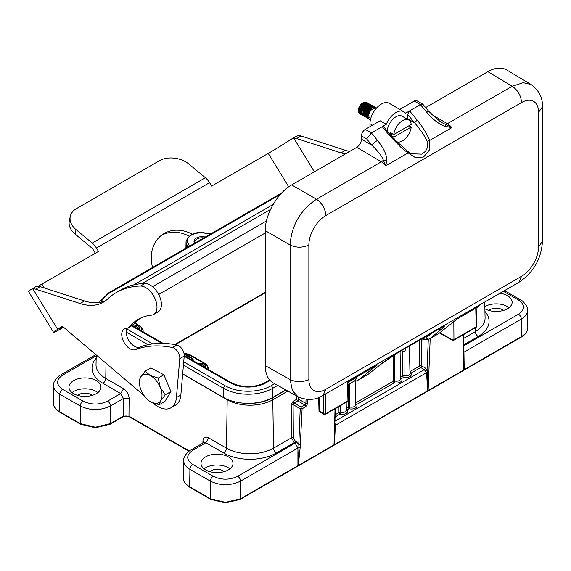 <?xml version="1.0" encoding="UTF-8"?>
<svg xmlns="http://www.w3.org/2000/svg" width="571" height="571" viewBox="0 0 571 571"><rect width="100%" height="100%" fill="white"/><g stroke="black" fill="none" stroke-linecap="round" stroke-linejoin="round"><path stroke-width="0.86" d="M139.56 384.697L139.153 381.1L140.652 377.01A16.002 9.243 -120 0 0 139.56 384.697A16.002 9.243 -120 0 0 141.158 390.357A16.002 9.243 60 0 0 148.71 400.549L148.903 400.699M145.177 371.186L150.194 375.49A16.002 9.243 60 0 0 140.652 377.01L145.177 371.186L150.83 367.917L163.884 374.783L170.922 391.556L164.898 401.47L159.238 404.739L151.201 402.177L149.01 400.778M158.231 378.052L160.237 387.309A16.002 9.243 60 0 0 150.194 375.49L158.231 378.052L163.884 374.783M165.262 394.825L160.744 400.656A16.002 9.243 -120 0 0 160.237 387.309L165.262 394.825L170.922 391.556M148.71 400.549A16.002 9.243 60 0 0 151.201 402.177A16.002 9.243 60 0 0 160.744 400.656L159.238 404.739M192.384 234.238A36.009 29.371 55.6 0 0 162.557 234.51A36.009 29.371 55.6 0 0 152.55 267.478M288.705 186.838L268.242 153.413L211.663 186.082L209.578 182.684A12.933 7.466 60 0 0 205.374 177.738L92.216 243.075L76.043 229.613L75.087 234.06A21.341 14.682 -167.9 0 1 69.312 220.87L70.269 216.423A21.341 14.682 12.1 0 0 76.043 229.613M92.216 243.075A12.933 7.466 -120 0 1 96.413 248.021L98.498 251.418L41.911 284.08L44.295 287.977M345.255 153.992A66.686 38.5 60 0 1 341.015 152.864L296.62 138.532A13.34 7.701 -120 0 0 293.808 138.203L314.385 171.814M295.935 136.526L298.233 135.641A13.34 7.701 60 0 1 301.053 135.977L345.448 150.309A66.686 38.5 -120 0 0 349.688 151.436M268.242 153.413A21.341 0.778 148.5 0 0 291.446 139.117L291.802 138.896M291.446 139.117L293.808 138.203M205.374 177.738L189.208 164.284A21.341 14.682 12.1 0 0 159.38 160.729L76.4 208.643A21.341 14.682 12.1 0 0 70.269 216.423M75.087 234.06L91.253 247.514A6.666 3.847 60 0 1 93.423 250.069L95.357 253.224M30.941 289.518L32.868 288.855L57.628 329.296A27.608 1.006 148.5 0 0 53.603 332.443L28.55 291.524A27.608 1.006 -31.5 0 1 30.941 289.518L35.68 286.763M38.064 286.264A21.341 0.778 148.5 0 0 41.911 284.08M161.101 235.595A36.009 29.371 -124.4 0 1 189.122 236.144M152.735 402.898L153.328 403.397A26.673 15.403 -120 0 0 170.979 407.787A26.673 15.403 -120 0 0 176.418 397.587L179.786 358.602A8.001 4.618 -120 0 0 172.399 347.503A160.037 92.402 -120 0 0 135.32 349.673A11.734 6.773 60 0 1 123.893 342.143A11.734 6.773 60 0 1 124.164 329.074A11.734 6.773 60 0 1 125.877 328.539A16.002 9.243 -120 0 0 128.211 327.818A16.002 9.243 -120 0 0 129.681 326.576A93.359 53.902 60 0 1 138.261 319.339A93.359 53.902 60 0 1 151.422 315.163A15.981 9.229 -120 0 0 153.678 314.45A15.981 9.229 -120 0 0 154.791 298.148A15.981 9.229 -120 0 0 140.452 286.028A140.302 81.003 -120 0 0 116.241 292.58A140.302 81.003 -120 0 0 107.448 299.125A66.686 38.5 60 0 1 103.265 302.237A66.686 38.5 60 0 1 80.076 303.515L35.68 289.183A13.34 7.701 -120 0 0 32.868 288.855M35.423 286.928L37.301 286.292A13.34 7.701 60 0 1 40.113 286.628L84.508 300.96A66.686 38.5 -120 0 0 105.407 300.831M57.628 329.296L62.253 326.127L143.971 395.46M126.905 328.361A11.734 6.773 -120 0 0 129.424 341.387A11.734 6.773 -120 0 0 139.752 347.111A160.037 92.402 60 0 1 176.832 344.948A8.001 4.618 60 0 1 184.219 356.04L180.85 395.025A26.673 15.403 60 0 1 175.411 405.224L170.979 407.787M140.53 318.147A93.359 53.902 -120 0 0 134.114 324.021A16.002 9.243 60 0 1 132.643 325.263L128.211 327.818M116.241 292.58L120.674 290.018A140.302 81.003 60 0 1 144.884 283.466A15.981 9.229 60 0 1 159.223 295.585A15.981 9.229 60 0 1 158.11 311.894L153.678 314.45M62.567 326.391L62.061 326.733A21.341 0.778 -31.5 0 0 58.949 329.167A21.341 0.778 -31.5 0 0 63.352 327.055M53.603 332.443A27.608 1.006 148.5 0 0 63.602 327.269M285.778 389.9L272.631 397.487A34.674 20.021 180 0 1 248.899 403.347A34.674 20.021 180 0 1 223.596 397.487L182.677 373.869M194.654 243.167A8.087 4.668 180 0 1 196.374 238.036A8.087 4.668 180 0 1 205.26 237.044M183.676 460.447L183.412 478.055C183.412 481.282 185.496 484.187 189.658 486.77L210.392 498.74L225.481 502.344L240.569 498.74L298.148 465.522A1.335 0.614 11.6 0 0 298.369 465.465L334.121 444.83A1.335 0.807 1.4 0 0 334.292 444.702L427.893 390.664A1.335 0.792 2.3 0 0 428.114 390.564L463.859 369.922A1.335 0.942 -10.3 0 0 464.037 369.744L521.58 336.505C525.698 334.042 527.775 331.101 527.825 327.683C527.704 331.494 525.527 334.642 521.302 337.118A1.335 0.771 -120 0 0 521.58 336.505L521.316 319.061L463.952 352.179L464.216 369.623A1.335 0.771 -120 0 1 463.945 370.236L463.809 370.329A1.335 0.914 -131.9 0 0 464.037 369.744L463.588 352.928A1.335 0.828 179.6 0 1 463.195 353.52L463.281 334.763M427.715 391.185A1.335 0.771 -120 0 0 427.836 391.135A1.335 1.335 0 0 1 427.636 391.228L427.386 391.342A1.335 0.771 60 0 0 427.665 390.721L426.544 372.685A1.335 0.785 178.3 0 1 427.693 372.449L427.893 390.664A1.335 0.592 69.4 0 1 427.636 391.228L427.636 391.228A1.335 0.592 69.4 0 1 427.508 391.242M334.977 425.68A1.335 0.742 -179.2 0 1 335.327 425.352L334.485 444.516L333.543 445.073M335.413 408.586L333.978 445.287M300.667 444.474A1.335 0.792 -177.7 0 1 298.783 444.424L300.225 408.743L301.167 408.229L302.109 408.786L300.16 447.65A1.335 0.764 -176 0 1 299.047 447.814L298.148 465.522A1.335 0.592 69.6 0 1 297.891 466.136L297.891 466.136A1.335 0.592 69.6 0 1 297.769 466.15M96.206 355.769L62.617 375.168C55.922 379.886 55.922 384.604 62.617 389.322A4.004 2.313 120 0 0 59.784 394.197L59.52 411.634A1.335 0.771 120 0 0 59.798 412.255C55.573 409.778 53.396 406.631 53.274 402.819C53.324 406.238 55.401 409.179 59.52 411.634L80.254 423.618L95.343 427.208L110.431 423.603L123.307 416.166L128.967 416.159A1.335 0.771 120 0 0 129.246 416.787L188.972 451.276M334.977 423.097L335.327 425.352L426.544 372.685L424.324 369.63L420.684 367.531A1.335 0.771 60 0 1 419.735 365.918A1.335 0.749 179.6 0 1 421.626 365.911L425.267 368.01L427.058 369.801L427.693 372.449M425.516 370.829L427.058 369.801L428.279 339.638M334.813 432.19L334.949 425.995M300.16 447.65L298.333 465.451M183.412 478.07C183.034 481.032 185.204 484.137 189.936 487.391L210.67 499.361L225.481 502.923L240.291 499.361L297.655 466.243A1.335 0.771 60 0 0 297.926 465.622L297.926 448.028A1.335 0.757 0 0 1 299.047 447.814L298.783 444.424L296.078 441.519A1.335 0.771 -60 0 1 295.136 443.139L294.279 442.646L291.467 437.793L291.224 404.639A1.335 0.749 -0.4 0 1 293.109 404.632L294.015 402.99A1.335 0.771 60 0 1 293.073 401.377L291.224 404.639M430.206 338.553L428.114 390.564A1.335 0.771 -120 0 1 427.836 391.135L463.588 370.493A1.335 0.771 -120 0 0 463.859 369.922L463.195 353.52M463.573 353.028L463.631 357.096M463.666 334.542L463.267 350.273A1.335 0.807 -178.6 0 1 462.874 350.822M463.131 350.608L463.573 352.828A1.335 0.828 179.6 0 1 463.588 352.928L463.267 350.28M348.324 400.328A1.335 1.335 0 0 1 347.66 401.513A1.335 0.771 -120 0 0 347.939 400.885A1.335 0.764 -1.3 0 0 348.324 400.328L347.889 381.05M439.584 332.943L452.339 340.309A1.335 0.771 -60 0 1 452.068 339.688A1.335 0.749 -0.4 0 0 453.952 339.681L476.193 326.84A1.335 0.764 -1.3 0 0 476.578 326.284A1.335 1.335 0 0 1 475.914 327.469A1.335 0.771 -120 0 0 476.193 326.84L475.771 308.204M239.627 499.297L240.569 498.74L240.569 481.146L297.926 448.028L295.136 443.139L237.736 476.278A4.004 2.313 -120 0 1 240.569 481.146C230.513 485.885 220.449 485.885 210.392 481.146A4.004 2.313 -60 0 1 213.219 476.278C221.391 480.14 229.563 480.14 237.736 476.278M301.167 408.229L301.167 407.116L304.864 404.982L297.712 400.856L294.015 402.99L301.167 407.116M293.073 401.377L296.77 399.243A1.335 0.771 60 0 0 297.712 400.856A1.335 0.771 120 0 0 298.662 399.229A1.335 0.749 -0.4 0 0 296.77 399.243L296.749 396.01M298.64 397.052L298.662 399.229L305.878 403.397L304.864 404.982L305.806 406.652L307.762 403.447L305.87 403.397L306.042 399.307M319.046 397.366L319.375 411.177L323.814 413.732L323.671 395.032M325.549 393.954L325.698 413.725A1.335 0.749 179.6 0 1 323.814 413.732A1.335 0.771 -60 0 0 324.085 414.353A1.335 1.335 0 0 0 325.42 414.353A1.335 0.771 -120 0 0 325.698 413.725L347.939 400.921M335.256 414.696L338.988 412.533A1.335 0.749 179.7 0 1 340.452 412.369A4.247 2.448 0 0 0 346.34 410.078L346.176 402.377M421.434 339.966L421.626 365.911A1.335 0.771 120 0 1 420.684 367.531L410.877 373.191A5.582 3.219 180 0 1 409.678 376.717A5.582 3.219 180 0 1 403.576 377.41L401.556 378.573A5.582 3.219 180 0 1 400.357 382.099A5.582 3.219 180 0 1 394.254 382.791L356.561 404.553A5.582 3.219 180 0 1 355.362 408.072A5.582 3.219 180 0 1 349.259 408.765L347.239 409.935A5.582 3.219 180 0 1 346.04 413.461A5.582 3.219 180 0 1 339.938 414.153A1.335 0.771 -120 0 1 338.988 412.533L338.96 406.538M346.297 408.315L348.317 407.152A1.335 0.749 179.7 0 1 349.773 406.987A4.247 2.448 0 0 0 355.662 404.696L355.155 381.1M349.745 383.648L349.773 406.987A1.335 0.421 103.6 0 1 349.259 408.765A1.335 0.771 60 0 1 348.317 407.152L348.281 400.699M348.274 397.83L348.21 384.533M355.626 402.933L393.312 381.178A1.335 0.749 179.7 0 1 394.768 381.007A4.247 2.448 0 0 0 400.656 378.716L400.071 351.422M394.739 354.584L394.768 381.007A1.335 0.421 103.6 0 1 394.254 382.791A1.335 0.771 60 0 1 393.312 381.178L393.198 355.562M400.621 376.953L402.634 375.789A1.335 0.749 179.7 0 1 404.097 375.625A4.247 2.448 0 0 0 409.978 373.334L409.4 346.033M404.061 351.615L404.097 375.625A1.335 0.421 103.6 0 1 403.576 377.41A1.335 0.771 60 0 1 402.634 375.789L402.526 351.529M463.281 349.752L463.952 352.179A1.335 0.771 179.1 0 0 463.573 352.621M129.246 416.787C127.212 415.738 125.142 415.738 123.036 416.787A1.335 0.771 60 0 0 123.307 416.166L123.443 398.501L129.103 398.529A8.001 4.696 -119.1 0 0 123.543 388.73L120.709 393.569L123.443 398.501L110.431 406.01C100.368 410.749 90.311 410.749 80.254 406.01L59.784 394.197C55.665 391.727 53.588 388.787 53.538 385.368C52.546 382.127 58.92 375.061 60.612 374.969A4.004 2.313 -120 0 1 62.617 375.168M204.111 442.825L204.204 442.211L203.833 442.554L205.867 442.732L192.755 450.305C186.06 455.023 186.06 459.741 192.755 464.459L213.219 476.278M197.994 363.477A5.546 3.205 180 0 1 203.94 364.191A5.546 3.205 180 0 1 205.182 367.624M204.732 367.367A4.739 2.734 0 0 0 204.753 367.132A4.739 2.734 0 0 0 199.579 364.391M185.696 354.577A5.546 3.205 180 0 1 190.421 357.303M132.686 325.234A5.546 3.205 180 0 1 138.182 326.234A5.546 3.205 180 0 1 139.167 329.51M138.724 329.253A4.739 2.734 0 0 0 138.746 329.017A4.739 2.734 0 0 0 133.564 326.277M203.761 237.907A7.273 4.204 0 0 0 194.818 242.025A7.273 4.204 0 0 0 195.011 242.96M484.886 308.783A16.002 9.243 0 0 0 502.302 310.738A16.002 9.243 0 0 0 512.137 302.209A16.002 9.243 0 0 0 499.982 293.244M509.061 307.655A16.002 9.243 0 0 0 507.448 306.563A16.002 9.243 0 0 0 484.836 306.556M503.344 310.46A8.536 4.925 0 0 0 502.166 309.618A8.536 4.925 0 0 0 488.926 310.46M205.674 469.904A16.002 9.243 0 0 0 223.118 471.91A16.002 9.243 0 0 0 232.997 463.374A16.002 9.243 0 0 0 216.994 454.131A16.002 9.243 0 0 0 200.992 463.374A16.002 9.243 0 0 0 205.674 469.904M229.92 468.812A16.002 9.243 0 0 0 228.307 467.728A16.002 9.243 0 0 0 204.061 468.812M224.203 471.617A8.536 4.925 0 0 0 223.025 470.775A8.536 4.925 0 0 0 209.785 471.617M73.652 393.683A16.002 9.243 0 0 0 91.089 395.682A16.002 9.243 0 0 0 100.974 387.145A16.002 9.243 0 0 0 84.965 377.909A16.002 9.243 0 0 0 68.963 387.145A16.002 9.243 0 0 0 73.652 393.683M97.898 392.591A16.002 9.243 0 0 0 72.039 392.591M92.174 395.396A8.536 4.925 0 0 0 77.763 395.396M265.279 232.954L158.688 294.493M401.713 350.473L401.713 350.68A1.734 0.999 -0 0 0 402.783 351.6A1.734 0.999 -0 0 0 404.675 351.386A1.734 0.999 -0 0 0 405.182 350.68L405.182 348.467M136.262 347.068L132.665 344.991M266.457 220.948L152.55 286.713M366.318 108.768A5.946 3.433 120 0 1 365.904 109.575L366.418 108.618M366.118 102.88L363.413 103.151L360.851 105.699L359.93 107.469L359.316 111.045L360.644 113.451M366.532 110.603L367.36 109.168M363.441 104.35L361.4 106.905L360.251 110.56L360.358 112.187L361.586 114M367.474 111.145L368.302 109.711M368.98 107.726L369.109 106.142M364.377 104.9L361.993 108.147L361.3 110.289M368.416 111.688L369.244 110.253M370.058 106.848L369.273 104.757M368.945 104.514L367.367 104.329L364.683 106.056L362.242 110.838M363.47 115.085L365.804 115.192M362.999 113.865L363.249 110.096L365.197 106.677L367.874 104.793L369.887 105.057L367.795 105.035L366.432 105.849L364.07 108.825L363.185 111.381M367.203 106.534L365.633 108.319L364.127 111.93L364.391 115.106L365.354 116.177M367.931 113.95L369.929 109.789L372.784 107.662L371.771 106.149L369.979 106.02L367.303 107.919L365.069 112.473M372.713 106.691L370.401 106.763L369.044 107.662L366.753 110.76L365.89 114.393L366.154 115.906L367.239 117.262M366.775 116.041L366.746 113.301L368.309 109.703L370.907 107.277L372.221 106.863L373.662 107.234L372.156 107.041L369.473 108.697L366.96 113.558M366.982 106.748A5.946 3.433 120 0 0 367.053 106.327M367.624 116.199L368.002 112.708L368.837 110.895L371.314 108.14L373.484 107.398M367.01 117.134L365.818 115.449L365.661 113.857L366.732 110.203L369.123 107.269L370.486 106.499L372.485 106.556M364.883 114.949L365.283 110.774L367.367 107.455L368.709 106.356L371.229 105.871L372.599 107.755M365.119 116.041L364.027 114.671L363.77 113.151L364.648 109.518L366.939 106.427L368.295 105.535L370.593 105.471M371.607 106.984L371.7 108.312M362.057 113.315L362.007 110.688L363.527 107.077L366.104 104.593L368.709 104.379M369.723 105.892L369.822 107.013M362.292 114.407L361.129 112.815L360.943 111.238L361.964 107.591L364.327 104.614L365.69 103.808L368.002 103.972M368.195 104.179L368.787 105.392M368.88 106.256L368.623 108.09M360.173 112.23L360.058 110.01L361.4 106.363L362.571 104.814L365.226 103.115M360.422 113.329L359.345 112.03L359.059 110.531L359.88 106.905L362.142 103.779L364.805 102.495L365.904 102.759C363.085 101.824 360.636 103.665 358.567 108.283L358.467 112.052L360.201 113.943M358.567 108.283A6.666 3.847 -60 0 0 358.567 112.523L359.63 113.708M366.768 102.43L364.519 102.359L362.985 103.223L360.294 106.499L359.08 110.588L359.252 112.373L360.694 114.321L359.637 113.158L359.216 111.566L359.951 107.548L361.008 105.571L363.898 102.759L366.768 102.43M365.833 112.623L368.738 107.591M361.514 114.792L360.258 112.772L360.165 110.945L361.5 106.856L364.248 103.679L365.775 102.901L367.624 102.923L366.354 102.694L363.342 104.257L360.858 107.826L360.023 111.866L360.394 113.501L362.085 115.035M369.894 106.963L369.901 105.842M368.78 103.587L366.746 103.337L363.727 105.371L361.486 109.168L361.05 113.087L362.578 115.406L361.379 113.922L361.315 110.239L362.043 108.169L364.605 104.693L366.139 103.672L368.78 103.587L369.673 104.579L370.022 106.87M369.601 104.058L367.11 104.079L365.576 105.043L362.956 108.447L361.9 112.523L362.15 114.25L363.52 115.949L362.078 113.472L362.1 111.573L363.648 107.498L366.489 104.536L368.002 103.908L369.601 104.058M370.543 104.607L368.966 104.357L367.46 104.921L364.584 107.791L363.549 109.782L362.878 113.779L363.327 115.349L364.469 116.498L363.149 114.657L362.97 112.88L364.155 108.797L366.839 105.492L368.374 104.614L370.543 104.607M371.485 105.15L369.337 105.043L367.81 105.856L365.083 109.075L363.806 113.172L363.934 114.978L365.411 117.041L364.305 115.777L363.92 114.15L364.726 110.117L367.203 106.534L368.73 105.421L371.485 105.15M372.428 105.692L369.701 105.821L368.167 106.877L365.64 110.396L364.733 114.45L365.069 116.12L366.354 117.583L364.948 115.378L364.89 113.522L366.297 109.432L369.08 106.327L370.6 105.592L372.428 105.692M374.276 107.255L373.37 106.242L371.564 106.035L368.545 107.976L366.254 111.738L365.74 113.8L366.275 117.176L367.296 118.133L366.054 116.534L365.797 114.814L366.061 112.808L367.995 108.84L370.964 106.342L373.37 106.235M367.995 117.969A6.666 3.847 -60 0 1 369.701 110.346A6.666 3.847 -60 0 1 375.675 107.569L373.784 107.062L372.285 107.584L369.394 110.381L367.695 114.428L367.581 116.37L368.402 118.611L367.046 117.198L366.739 115.513L367.695 111.452L370.251 107.969L371.785 106.941L374.433 106.848L371.935 106.756L370.401 107.676L367.745 111.024L366.618 115.106L366.832 116.862L368.602 118.818M368.516 117.64L367.574 118.161M369.094 106.149L367.845 110.182L365.783 112.851M370.793 118.304L369.801 117.733A5.068 2.926 -60 0 1 368.752 115.406A5.068 2.926 -60 0 1 370.964 110.31A5.068 2.926 -60 0 1 374.869 108.954L375.482 109.304M375.675 107.569A6.666 3.847 -60 0 1 376.389 108.219M370.493 119.418A6.666 3.847 -60 0 1 369.002 119.118A6.666 3.847 -60 0 1 368.402 118.611M403.918 111.788A16.002 9.243 -60 0 0 386.282 124.342L382.242 126.676L383.762 126.819L391.128 135.791A2.669 0.6 140.6 0 0 389.979 136.105L401.413 147.825L406.752 152.007L415.552 157.732L423.561 157.004L429.877 149.452L429.62 140.487L427.222 141.38C424.374 135.37 420.149 129.174 414.532 122.779A2.669 0.6 -39.4 0 1 417.33 120.317L409.585 110.888L405.546 113.222A16.002 9.243 -60 0 0 403.918 111.788L389.272 103.33A16.002 9.243 -60 0 0 376.939 107.619A16.002 9.243 -60 0 0 369.951 123.721L372.499 125.192M407.701 114.471L407.701 118.839L414.532 122.779L407.701 114.471L409.585 110.888L420.434 104.629L422.811 104.2L428.85 111.452A5.332 1.199 140.6 0 0 426.551 112.08C433.168 119.853 439.52 124.642 445.616 126.434L451.854 127.654L429.62 140.487C427.037 133.928 422.94 127.205 417.33 120.317M407.701 118.839A16.673 9.621 -60 0 1 407.694 119.425M387.188 130.987A12.405 7.159 -60 0 1 392.962 119.118A12.405 7.159 -60 0 1 402.12 116.206L408.715 120.017A12.405 7.159 -60 0 1 411.213 124.435L393.819 134.478A12.405 7.159 -60 0 1 399.686 122.808A12.405 7.159 -60 0 1 408.715 120.017M347.975 384.676L354.805 380.729A6.666 3.847 -120 0 0 356.183 377.681L356.183 377.188M369.951 126.662L369.951 123.721M354.134 381.114A18.672 10.778 60 0 0 357.974 380.25A18.672 10.778 60 0 0 358.752 379.722L376.632 365.44L356.447 377.096L355.262 376.796M358.752 379.722L367.524 374.733M420.47 339.645L421.569 340.009L428.8 339.36L429.549 338.846A2.669 2.191 -128.8 0 1 426.223 337.739L432.483 332.707M477.37 307.234L456.978 319.053L439.099 333.336A18.672 10.778 -120 0 1 438.321 333.864L428.785 339.367M386.282 124.342L380.129 120.795L365.24 129.389A5.332 3.083 120 0 0 361.464 135.919L361.464 139.188C361.179 142.65 359.609 145.377 356.754 147.354L381.349 161.807A13.34 7.701 60 0 1 385.839 165.761L386.71 160.437L383.334 160.173C382.106 156.383 378.302 151.436 371.914 145.327A5.332 1.199 -39.4 0 1 377.517 140.395L371.393 132.943L382.242 126.676L389.979 136.105M361.464 139.188L371.914 145.327L366.646 138.91L371.393 132.943L365.24 129.389M422.811 104.2L416.944 100.81A5.332 3.083 120 0 0 414.275 101.074L420.434 104.629L426.551 112.08M360.337 373.869L356.447 377.096M357.974 380.25L368.531 374.055L380.514 364.541L368.673 373.912M397.873 352.678A2.669 1.542 -120 0 0 397.994 352.621A2.669 1.542 -120 0 0 398.108 352.543L380.293 364.683M438.449 329.26L439.848 329.852L441.026 329.624C445.787 325.755 445.451 325.334 440.013 328.346L398.108 352.543M477.156 307.405L481.596 303.858M391.128 135.791L394.176 139.31L408.65 152.093L408.072 152.928L385.839 165.761L383.334 160.173A6.666 3.819 -59.6 0 1 381.349 161.807L316.498 199.25L291.681 184.925L356.754 147.354M440.841 122.151L445.394 124.335L445.616 126.434M425.659 107.569L487.834 71.675C495.164 67.585 501.445 67 506.67 69.919M399.821 109.425L414.275 101.074M273.174 382.87C268.035 379.808 265.401 374.076 265.279 365.683L265.279 230.655C264.98 214.532 277.563 192.727 291.681 184.925M451.832 127.619A13.34 7.701 -120 0 0 447.364 123.693A6.666 3.819 120.4 0 1 445.394 124.335L451.861 127.64M411.241 153.727L408.65 152.107L411.263 153.756L421.698 154.141C426.737 151.294 428.578 147.032 427.222 141.38M487.834 71.675L512.223 86.25L523.207 82.688L531.094 84.515L506.762 69.976M273.273 382.927L298.026 396.724L292.502 390.814L290.089 379.515L265.279 365.683M308.868 379.472C302.63 382.434 296.378 382.449 290.089 379.515L290.089 244.98C291.503 225.474 300.303 210.228 316.498 199.25C322.172 203.226 325.292 208.651 325.848 215.538A24.003 13.861 120 0 0 308.868 244.938L308.868 379.472A24.003 13.861 120 0 0 325.848 389.272L521.573 276.271A24.003 13.861 120 0 0 538.546 246.872L538.546 112.337A24.003 13.861 120 0 0 521.573 102.537L325.848 215.538M408.95 125.741L411.213 127.047L393.819 137.09L390.742 135.313M411.213 127.047A12.405 7.159 -60 0 1 405.339 138.717A12.405 7.159 -60 0 1 396.31 141.508A12.405 7.159 -60 0 1 396.124 141.394L396.31 141.508M394.711 139.895A12.405 7.159 -60 0 1 393.819 137.09M390.535 135.07L392.684 133.828M390.393 134.899A12.405 7.159 -60 0 1 390.35 133.871A12.405 7.159 -60 0 1 390.421 132.522L393.819 134.478M96.413 248.021L209.578 182.684M296.62 138.532L301.053 135.977M345.448 150.309L341.015 152.864M35.68 289.183L40.113 286.628M180.85 395.025L176.418 397.587M179.786 358.602L184.219 356.04M176.832 344.948L172.399 347.503M139.752 347.111L135.32 349.673M129.681 326.576L134.114 324.021M144.884 283.466L140.452 286.028M84.508 300.96L80.076 303.515M190.65 359.238L191.82 358.559L184.14 354.127M248.899 403.347A30.913 17.851 0 0 0 271.86 398.13L285.95 389.993M210.463 234.039L204.475 233.118A13.576 7.837 0 0 0 187.845 242.718L189.451 246.172M463.866 370.272A1.335 0.771 -120 0 0 463.945 370.236L521.302 337.118M335.027 408.807L334.121 444.83A1.335 0.771 60 0 1 333.842 445.401A1.335 1.335 0 0 0 334.064 445.244M298.369 465.465A1.335 0.771 60 0 1 298.098 466.036A1.335 0.771 60 0 1 297.969 466.086M211.334 499.297L210.392 498.754L210.392 481.146L189.922 469.333L189.658 486.785L190.607 487.327M129.103 398.529L128.967 416.159L189.336 451.011M62.617 389.322L83.081 401.142C91.253 405.003 99.425 405.003 107.598 401.142A4.004 2.313 60 0 1 110.431 406.01L110.431 423.618L109.489 424.16M83.081 401.142A4.004 2.313 120 0 0 80.254 406.01L80.254 423.603L81.196 424.16M335.091 421.148L424.324 369.63A1.335 0.771 120 0 0 425.267 368.01M439.92 332.679L452.068 339.688L451.939 323.079M452.339 340.309A1.335 1.335 0 0 0 453.674 340.309A1.335 0.771 -120 0 0 453.952 339.681L453.817 321.58M300.225 408.743L293.109 404.632L293.351 437.786L295.221 441.026L296.078 441.519M295.221 441.026A1.335 0.771 -60 0 1 294.279 442.646L276.357 452.996A37.272 21.52 180 0 1 223.646 452.996L205.867 442.732L208.693 437.893L226.473 448.156A33.275 19.207 0 0 0 273.523 448.156A4.004 2.313 -120 0 0 276.357 452.996M293.351 437.786A1.335 0.749 -0.4 0 0 291.467 437.793L273.523 448.156L272.802 399.75A32.247 18.615 180 0 1 227.194 399.75L182.663 374.034M305.806 406.652L302.109 408.786M307.919 399.457L307.762 403.447M271.86 398.13A1.335 0.771 60 0 1 272.802 399.75L287.855 391.056M227.265 399.329A1.335 0.771 120 0 0 227.194 399.75L226.473 448.156A4.004 2.313 -60 0 1 223.646 452.996M135.327 346.704L133.6 345.712M347.939 400.885L347.496 381.285M187.845 242.718A1.335 1.049 155.1 0 0 186.56 243.981A14.91 8.608 180 0 1 186.053 241.647L185.91 248.214M187.973 247.029L186.56 243.981L186.481 247.893M204.475 233.118L204.682 232.882C194.911 231.483 188.701 234.41 186.053 241.647M340.437 405.681L340.452 412.369A1.335 0.421 103.6 0 1 339.938 414.153L335.198 416.88M346.304 408.458A1.335 0.771 60 0 0 347.239 409.935A1.335 1.006 -36 0 1 346.333 409.8M355.626 403.076A1.335 0.771 60 0 0 356.561 404.553A1.335 1.006 -36 0 1 355.654 404.418M400.621 377.096A1.335 0.771 60 0 0 401.556 378.573A1.335 1.006 -36 0 1 400.649 378.437M409.942 371.714A1.335 0.771 60 0 0 410.877 373.191A1.335 1.006 -36 0 1 409.978 373.056M409.942 371.571L419.735 365.918L419.549 340.173M174.805 344.563L265.279 292.331M141.144 330.652A6.659 3.84 0 0 0 139.845 326.277A1.335 0.771 -60 0 1 140.509 326.212L134.984 323.022M139.845 326.277L134.72 323.322M143.107 331.787L143.128 330.124A7.987 4.611 180 0 1 142.714 331.558M206.781 368.552A6.659 3.84 0 0 0 205.481 364.177L188.88 354.591A1.335 0.771 -60 0 1 189.551 354.527L183.955 353.221M188.88 354.591A6.659 3.84 0 0 0 184.012 353.47M205.481 364.177A1.335 0.771 -60 0 1 206.145 364.105L189.551 354.527M208.743 369.687L208.765 368.017A7.987 4.611 180 0 1 208.351 369.458M192.77 360.458L192.762 360.187A1.335 0.771 -120 0 0 191.82 358.559A1.335 0.771 120 0 1 192.491 358.495L184.048 353.62M192.491 358.495A1.335 1.335 0 0 1 193.155 359.637A1.335 0.771 -0.9 0 1 192.762 360.187L192.527 360.322M96.228 354.948L96.021 364.641A33.275 19.207 0 0 0 105.763 378.466L123.543 388.73M107.598 401.142L120.709 393.569L102.937 383.305A37.272 21.52 180 0 1 96.156 358.231M105.992 363.235L105.763 378.466A4.004 2.313 -60 0 1 102.937 383.305M484.943 311.409A37.272 21.52 180 0 1 478.163 336.483A4.004 2.313 60 0 1 475.336 331.637A33.275 19.207 0 0 0 485.079 317.819L484.743 302.045M478.163 336.483L463.402 345.005M463.566 338.439L475.336 331.637L475.279 327.833M463.374 346.005L518.489 314.186C525.177 309.468 525.177 304.75 518.489 300.032A4.004 2.313 -60 0 1 520.488 299.832L504.528 290.618M518.489 300.032L503.358 291.296M518.489 314.186A4.004 2.313 60 0 1 521.316 319.061C525.434 316.598 527.518 313.65 527.561 310.231C528.553 306.991 522.179 299.925 520.488 299.832M208.693 437.893A8.001 4.696 -119.1 0 0 202.941 441.155L204.004 442.432M202.898 443.096L202.941 441.155M203.833 442.554L190.75 450.105A4.004 2.313 60 0 1 192.755 450.305M190.75 450.105C189.058 450.198 182.684 457.264 183.676 460.504C183.726 463.923 185.811 466.864 189.922 469.333A4.004 2.313 -60 0 1 192.755 464.459M133.935 284.829L273.095 204.482M270.083 380.45L266.029 382.791A25.338 14.632 180 0 1 230.199 382.791L184.197 356.233M161.871 343.342L131.594 325.863M183.719 361.836L225.102 385.732A32.54 18.786 0 0 0 271.125 385.732L274.651 383.698M280.347 194.418L110.053 292.737A32.54 18.786 0 0 0 101.203 302.187M126.669 328.896L152.65 343.899M225.102 385.732A2.134 1.235 120 0 0 223.596 388.344A34.674 20.021 0 0 0 272.631 388.344L277.72 385.404M271.125 385.732A2.134 1.235 60 0 1 272.631 388.344L272.631 397.487M110.053 292.737A2.134 1.235 -120 0 0 108.982 292.63L100.082 301.224L99.468 302.509M126.17 332.094L148.003 344.698M183.427 365.155L223.596 388.344L223.596 397.487M230.199 382.791A2.134 1.235 -60 0 1 231.262 382.684L184.24 355.533M142.086 283.601L270.483 209.478M266.029 382.791A2.134 1.235 -120 0 0 264.965 382.684C253.731 387.966 242.497 387.966 231.262 382.684M347.925 382.449L356.183 377.681M356.054 377.203L347.91 381.906M421.826 338.86L426.223 337.739M366.646 138.91L361.464 135.919M380.536 364.519C383.062 362.264 394.197 354.684 397.994 352.621L439.906 328.425A2.669 1.542 -120 0 0 440.013 328.346M439.099 333.336L429.549 338.846L441.026 329.624M386.71 160.43C386.881 155.019 383.819 148.339 377.517 140.395M521.573 102.537C521.016 95.65 517.904 90.225 512.223 86.25L447.364 123.693L431.333 114.279M481.853 303.651L361.143 373.341M308.868 244.938C302.63 247.9 296.378 247.914 290.089 244.98L265.279 230.655M538.546 112.337L542.45 106.891C542.843 97.848 539.06 90.389 531.094 84.522M538.546 246.872L542.45 241.426L542.45 106.891M521.573 276.271L518.811 282.374C533.428 272.617 541.308 258.97 542.45 241.426M325.848 389.272L323.086 395.375L360.358 373.855M291.774 138.91L296.256 136.326M427.386 391.342L334.206 445.137M333.842 445.401L298.098 466.036A1.335 1.335 0 0 1 297.891 466.136L297.655 466.243M123.036 416.787L110.153 424.224L95.343 427.786L80.532 424.224M80.525 424.224L59.798 412.255M453.674 340.309L475.914 327.469M318.668 397.516L319.003 411.42L324.085 414.353M347.66 401.513L325.42 414.353M210.82 233.839L204.682 232.882M476.164 307.976L476.578 326.284M175.39 344.67L265.279 292.773M143.128 330.124L140.509 326.212M208.765 368.017L206.145 364.105M193.155 359.63L193.169 360.694M95.849 354.627L60.612 374.969M53.538 385.311L53.274 402.755M527.561 310.181L527.825 327.618M281.767 192.877L108.982 292.63M163.156 343.364L132.222 325.506M269.655 379.972L264.965 382.684M368.117 118.604L369.002 119.118M355.062 376.91L355.683 377.131M443.003 326.755L439.906 328.425M481.731 303.765L477.285 307.312M428.85 111.452L440.876 122.165M481.646 303.829L518.811 282.374M298.033 396.731C307.077 400.692 315.428 400.242 323.086 395.375"/></g></svg>

